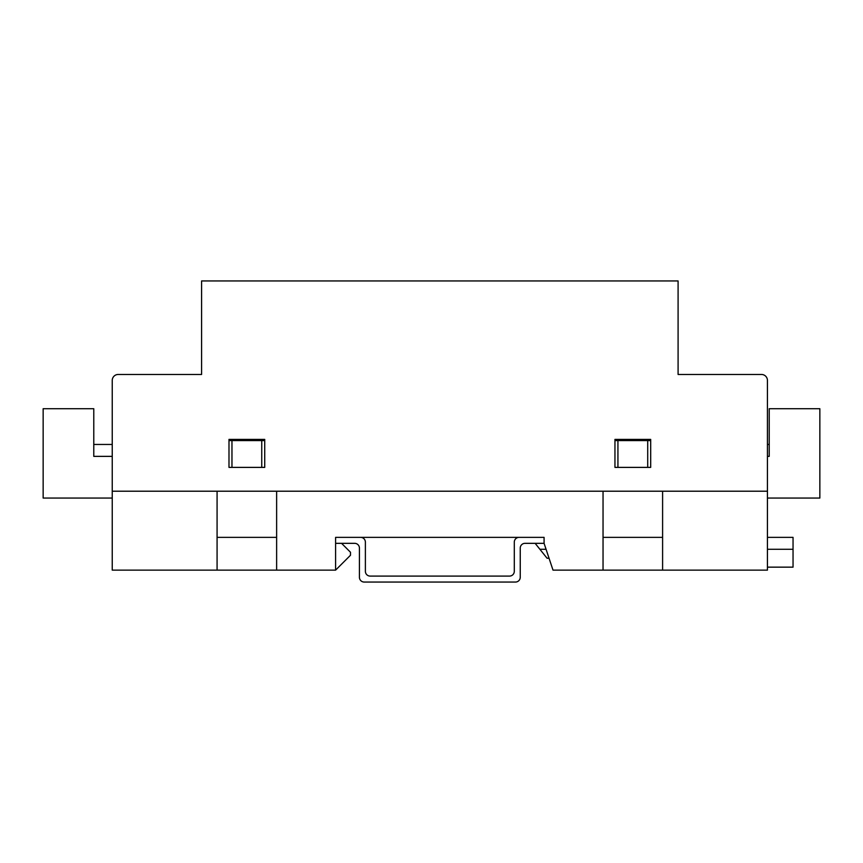 <?xml version="1.0" encoding="UTF-8"?>
<svg xmlns="http://www.w3.org/2000/svg" width="863" height="863" viewBox="0 0 863 863"><rect width="100%" height="100%" fill="white"/><g stroke="black" fill="none" stroke-linecap="round" stroke-linejoin="round"><path stroke-width="1.29" d="M662.601 491.209L767.434 491.209L767.434 570.13L662.601 570.13L662.601 491.209M217.077 570.13L112.244 570.13L112.244 491.209L217.077 491.209L217.077 570.13L276.635 570.13L276.635 491.209L603.043 491.209L603.043 570.13L662.601 570.13M603.043 570.13L553.01 570.13L544.078 543.334L544.078 537.369L335.599 537.369L335.599 570.13L276.635 570.13M341.565 543.334L350.497 552.266L350.497 555.243L335.599 570.13M228.986 440.583L264.725 440.583M614.952 440.583L650.691 440.583M276.635 537.369L217.077 537.369M603.043 537.369L662.601 537.369M647.714 440.583L647.714 467.39L617.93 467.39L617.93 440.583M261.748 440.583L261.748 467.39L231.964 467.39L231.964 440.583M549.041 558.221L547.056 558.221L539.904 549.289L546.063 549.289M767.434 567.153L793.043 567.153L793.043 537.369L767.434 537.369M767.434 549.289L793.043 549.289M539.904 549.289L535.136 543.334M767.434 498.059L819.85 498.059L819.85 408.717L769.224 408.717L769.224 456.365L767.434 456.365M767.434 444.456L769.224 444.456M112.244 456.365L93.776 456.365L93.776 408.717L43.15 408.717L43.15 498.059L112.244 498.059M93.776 444.456L112.244 444.456M544.078 537.369L519.062 537.369A4.768 4.768 0 0 0 514.294 542.137L514.294 571.328A4.768 4.768 0 0 1 509.526 576.085L370.151 576.085A4.768 4.768 0 0 1 365.383 571.328L365.383 542.137A4.768 4.768 0 0 0 360.615 537.369L335.599 537.369M335.599 543.334L354.661 543.334A4.768 4.768 0 0 1 359.429 548.091L359.429 577.282A4.768 4.768 0 0 0 364.197 582.05L515.481 582.05A4.768 4.768 0 0 0 520.249 577.282L520.249 548.091A4.768 4.768 0 0 1 525.017 543.334L544.078 543.334M228.986 439.396L264.725 439.396L228.986 439.396L228.986 467.39L264.725 467.39L264.725 439.396M614.952 439.396L650.691 439.396L614.952 439.396L614.952 467.39L650.691 467.39L650.691 439.396M761.479 374.466L678.091 374.466L761.479 374.466A5.955 5.955 0 0 1 767.434 380.421L767.434 491.209L112.244 491.209L112.244 380.421A5.955 5.955 0 0 1 118.199 374.466L201.586 374.466L201.586 280.95L678.091 280.95L678.091 374.466L678.091 315.243M118.199 374.466L201.586 374.466L201.586 315.243"/></g></svg>
